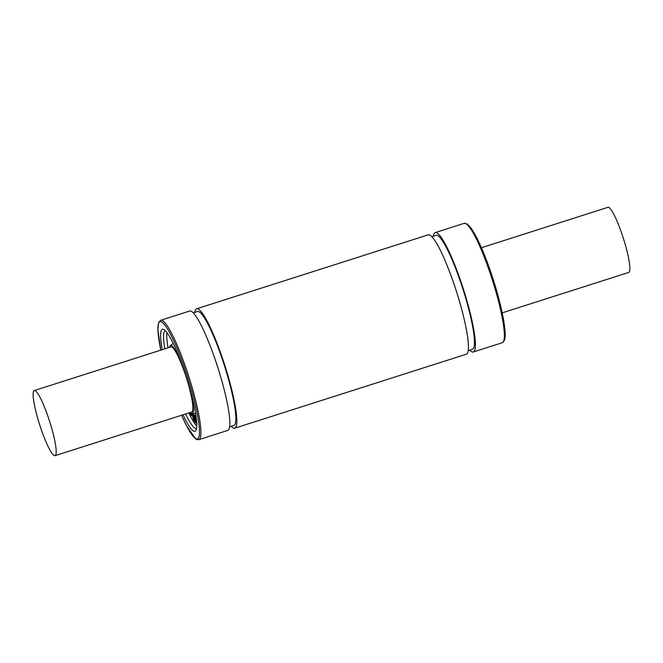 <?xml version="1.0" encoding="UTF-8"?>
<svg xmlns="http://www.w3.org/2000/svg" width="663" height="663" viewBox="0 0 663 663"><rect width="100%" height="100%" fill="white"/><g stroke="black" fill="none" stroke-linecap="round" stroke-linejoin="round"><path stroke-width="0.99" d="M190.157 412.527L190.737 415.809L190.024 412.568M190.787 412.892L191.275 415.635L190.671 415.742M196.207 420.127L195.776 420.259L196.157 419.961L196.613 421.469M196.679 422.298L195.8 419.836M196.729 422.928L196.414 422.381M196.952 423.524L194.193 415.626L195.991 419.381L195.013 415.825L196.571 420.955M194.317 415.693L194.765 415.32L194.201 415.461M195.121 416.48L194.632 416.637M194.856 415.519L195.171 416.463M195.469 417.649L194.988 417.798M195.602 418.088L195.113 418.237M194.93 415.8L195.477 415.544L196.124 416.646M196.463 419.853L195.469 415.626L196.016 415.378M196.14 417.184L195.66 416.14L196.182 417.085M196.538 419.737L195.817 417.292M195.146 422.223L194.988 421.66L195.718 422.223L195.005 419.563L194.184 418.759L194.847 418.999L193.057 414.64L194.267 416.48L195.941 422.745L195.146 422.223M194.955 421.701L195.527 421.486M193.024 414.682L193.571 414.458M193.057 414.64L193.596 414.466L194.541 415.51M196.372 422.613L195.809 422.828M193.795 420.168L192.577 416.041L193.795 420.168M194.251 418.883L194.574 420.566L193.994 420.964L191.682 413.372M191.789 413.389L193.074 416.323L192.825 414.383L193.994 420.964M194.532 420.79L194.06 420.939M192.875 415.295L192.403 415.444M192.386 413.422L192.759 414.682M192.693 414.126L193.273 414.01L192.825 414.383M193.356 414.218L192.892 414.673M193.629 415.585L194.143 418.295M196.77 425.986A51.266 7.881 72.3 0 1 188.864 412.933M168.062 347.826A51.266 7.881 72.3 0 1 166.943 332.611M169.521 347.362A35.603 5.478 72.3 0 1 170.275 345.68L172.637 343.865A36.614 5.627 72.3 0 1 173.316 343.683M195.544 413.264A36.614 5.627 72.3 0 1 194.889 413.513L191.905 413.405A35.603 5.478 72.3 0 1 191.541 413.331A35.603 5.478 72.3 0 1 190.314 412.469M34.907 390.59A34.178 5.254 72.3 0 1 50.255 423.384A34.178 5.254 72.3 0 1 55.062 455.672A34.178 5.254 72.3 0 1 54.424 455.647A34.178 5.254 72.3 0 1 39.067 422.853A34.178 5.254 72.3 0 1 34.261 390.565A34.178 5.254 72.3 0 1 34.907 390.59M34.261 390.565L170.979 346.89A34.178 5.254 72.3 0 1 186.386 377.852A34.178 5.254 72.3 0 1 191.781 412.005L55.062 455.672M502.214 312.853L628.739 272.435A34.178 5.254 -107.7 0 0 623.933 240.147A34.178 5.254 -107.7 0 0 608.576 207.353A34.178 5.254 -107.7 0 0 607.938 207.328L481.413 247.738M198.834 439.652A62.653 9.638 72.3 0 0 188.947 377.032A62.653 9.638 72.3 0 0 160.703 320.279L189.659 311.03A62.653 9.638 72.3 0 1 217.903 367.783A62.653 9.638 72.3 0 1 227.79 430.403L198.834 439.652L196.961 439.586L195.718 438.931L186.494 425.687L181.587 415.262M193.264 312.87L197.491 311.519A59.811 9.199 72.3 0 1 224.45 365.694A59.811 9.199 72.3 0 1 233.89 425.464L229.655 426.815M194.756 312.389A62.653 9.638 72.3 0 1 196.629 308.801A62.653 9.638 72.3 0 1 224.873 365.562A62.653 9.638 72.3 0 1 234.76 428.174A62.653 9.638 72.3 0 1 233.583 428.116A62.653 9.638 72.3 0 1 231.155 426.334M196.629 308.801L428.24 234.826A62.653 9.638 72.3 0 1 456.484 291.579A62.653 9.638 72.3 0 1 466.371 354.199L234.76 428.174M431.845 236.666L436.08 235.315A59.811 9.199 72.3 0 1 463.039 289.482A59.811 9.199 72.3 0 1 472.479 349.26L468.244 350.611M433.345 236.185A62.653 9.638 72.3 0 1 435.21 232.597A62.653 9.638 72.3 0 1 463.454 289.35A62.653 9.638 72.3 0 1 473.341 351.97A62.653 9.638 72.3 0 1 472.164 351.912A62.653 9.638 72.3 0 1 469.735 350.13M170.275 345.68A35.603 5.478 72.3 0 1 183.833 369.656M189.054 386.007A35.603 5.478 72.3 0 1 191.905 413.405M196.563 428.406A51.266 7.881 72.3 0 1 196.439 428.455A51.266 7.881 72.3 0 1 195.477 428.406A51.266 7.881 72.3 0 1 185.648 413.961M164.847 348.854A51.266 7.881 72.3 0 1 165.244 330.787A51.266 7.881 72.3 0 1 165.369 330.754M162.261 349.674A53.546 8.238 72.3 0 1 163.827 329.536A53.546 8.238 72.3 0 1 186.543 377.802A53.546 8.238 72.3 0 1 196.016 430.295A53.546 8.238 72.3 0 1 193.986 431.265A53.546 8.238 72.3 0 1 183.063 414.789M191.259 415.469L190.72 415.635M196.513 421.138L196.024 421.295M195.817 418.817L195.386 418.958M194.292 415.104L193.753 415.27M435.21 232.597L464.166 223.348A62.653 9.638 72.3 0 1 492.41 280.109A62.653 9.638 72.3 0 1 502.297 342.721L473.341 351.97M466.553 224.094A61.518 9.456 72.3 0 1 493.313 279.819A61.518 9.456 72.3 0 1 503.805 340.732M160.811 350.147A61.518 9.456 72.3 0 1 165.46 325.856A61.518 9.456 72.3 0 1 192.419 393.316A61.518 9.456 72.3 0 1 196.265 438.848A61.518 9.456 72.3 0 1 181.604 415.253M190.729 415.809L191.267 415.643M194.939 415.718L195.469 415.544M194.972 421.651L195.502 421.477M195.908 422.878L196.447 422.704M194.044 420.997L194.582 420.831M464.166 223.348L467.266 224.053L471.973 229.456C479.622 241.655 487.396 260.559 495.302 286.184C503.341 312.928 506.872 334.914 504.402 340.384L502.297 342.721M160.703 320.279L158.59 322.641L157.877 329.776L160.786 350.147"/></g></svg>
